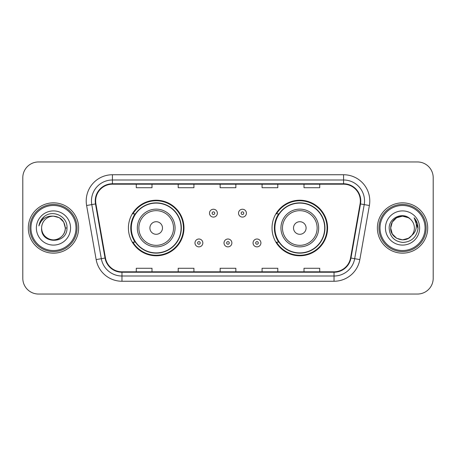 <?xml version="1.0" encoding="UTF-8"?>
<svg xmlns="http://www.w3.org/2000/svg" width="456" height="456" viewBox="0 0 456 456"><rect width="100%" height="100%" fill="white"/><g stroke="black" fill="none" stroke-linecap="round" stroke-linejoin="round"><path stroke-width="0.68" d="M272.027 228A27.782 27.782 0 0 0 299.809 255.782A27.782 27.782 0 0 0 327.585 228A27.782 27.782 0 0 0 299.809 200.218A27.782 27.782 0 0 0 272.027 228M128.415 228A27.782 27.782 0 0 0 156.191 255.782A27.782 27.782 0 0 0 183.973 228A27.782 27.782 0 0 0 156.191 200.218A27.782 27.782 0 0 0 128.415 228M135.079 242.153A25.422 25.422 0 0 1 135.079 213.847M278.69 242.153A25.422 25.422 0 0 1 278.69 213.847M22.8 177.68L22.8 278.32A15.726 15.726 0 0 0 38.526 294.04L417.474 294.04A15.726 15.726 0 0 0 433.2 278.32L433.2 177.68A15.726 15.726 0 0 0 417.474 161.96L38.526 161.96A15.726 15.726 0 0 0 22.8 177.68L22.8 278.32M28.306 228A25.16 25.16 0 0 0 53.46 253.16A25.16 25.16 0 0 0 78.62 228A25.16 25.16 0 0 0 53.46 202.84A25.16 25.16 0 0 0 28.306 228A25.16 25.16 0 0 0 53.46 253.16A25.16 25.16 0 0 0 78.62 228A25.16 25.16 0 0 0 53.46 202.84A25.16 25.16 0 0 0 28.306 228M377.38 228A25.16 25.16 0 0 0 402.54 253.16A25.16 25.16 0 0 0 427.694 228A25.16 25.16 0 0 0 402.54 202.84A25.16 25.16 0 0 0 377.38 228A25.16 25.16 0 0 0 402.54 253.16A25.16 25.16 0 0 0 427.694 228A25.16 25.16 0 0 0 402.54 202.84A25.16 25.16 0 0 0 377.38 228M95.657 200.953A16.775 16.775 0 0 1 112.427 184.184L343.573 184.184A16.775 16.775 0 0 1 360.092 203.866L350.55 257.959A16.775 16.775 0 0 1 334.037 271.816L121.963 271.816A16.775 16.775 0 0 1 105.45 257.959L95.908 203.866A16.775 16.775 0 0 1 95.657 200.953M95.236 200.953A17.191 17.191 0 0 0 95.498 203.94L105.034 258.033A17.191 17.191 0 0 0 121.963 272.238L334.037 272.238A17.191 17.191 0 0 0 350.966 258.033L360.502 203.94A17.191 17.191 0 0 0 343.573 183.762L112.427 183.762A17.191 17.191 0 0 0 95.236 200.953M86.617 205.508A26.209 26.209 0 0 1 112.427 174.745L343.573 174.745A26.209 26.209 0 0 1 369.383 205.508L359.841 259.595A26.209 26.209 0 0 1 334.037 281.255L121.963 281.255A26.209 26.209 0 0 1 96.159 259.595L86.617 205.508L91.781 204.596A20.965 20.965 0 0 1 112.427 179.989L343.573 179.989A20.965 20.965 0 0 1 364.219 204.596L354.682 258.689A20.965 20.965 0 0 1 334.037 276.011L121.963 276.011A20.965 20.965 0 0 1 101.317 258.689L91.781 204.596A20.965 20.965 0 0 1 91.462 200.953M417.474 161.96L38.526 161.96M38.526 294.04L417.474 294.04M433.2 278.32L433.2 177.68M220.14 184.184L220.14 187.73L235.86 187.73L235.86 184.184M178.205 184.184L178.205 187.73L193.931 187.73L193.931 184.184M136.276 184.184L136.276 187.73L152.002 187.73L152.002 184.184M262.069 184.184L262.069 187.73L277.795 187.73L277.795 184.184M303.998 184.184L303.998 187.73L319.724 187.73L319.724 184.184M235.86 271.816L235.86 268.27L220.14 268.27L220.14 271.816M193.931 271.816L193.931 268.27L178.205 268.27L178.205 271.816M152.002 271.816L152.002 268.27L136.276 268.27L136.276 271.816M277.795 271.816L277.795 268.27L262.069 268.27L262.069 271.816M319.724 271.816L319.724 268.27L303.998 268.27L303.998 271.816M75.998 228A22.538 22.538 0 0 0 53.46 205.462A22.538 22.538 0 0 0 30.922 228A22.538 22.538 0 0 0 53.46 250.538A22.538 22.538 0 0 0 75.998 228M77.047 228A23.587 23.587 0 0 0 53.46 204.413A23.587 23.587 0 0 0 29.874 228A23.587 23.587 0 0 0 53.46 251.587A23.587 23.587 0 0 0 77.047 228M66.975 228L65.311 228L63.726 222.078L59.388 217.74L53.46 216.15C60.659 216.851 64.609 220.801 65.311 228L63.726 222.078L59.388 217.74L53.46 216.15L59.388 217.74L63.726 222.078L65.311 228L63.726 222.078L59.388 217.74L53.46 216.15L59.388 217.74L63.726 222.078L65.311 228C65.151 232.469 63.173 235.889 59.388 238.26C52.001 242.991 41.211 236.761 41.616 228C40.51 244.558 67.505 244.177 66.975 228C67.887 216.668 53.17 209.327 44.454 216.4C41.371 218.869 39.529 222.043 38.925 225.925C41.365 218.971 46.21 215.716 53.46 216.15L59.388 217.74L63.726 222.078L65.311 228C65.715 236.761 54.925 242.991 47.538 238.26C43.747 235.889 41.775 232.469 41.616 228C41.211 236.761 52.001 242.991 59.388 238.26C63.173 235.889 65.151 232.469 65.311 228C65.151 232.469 63.173 235.889 59.388 238.26C52.001 242.991 41.211 236.761 41.616 228C41.775 232.469 43.747 235.889 47.538 238.26C54.925 242.991 65.715 236.761 65.311 228C65.715 236.761 54.925 242.991 47.538 238.26C43.747 235.889 41.775 232.469 41.616 228A11.85 11.85 0 0 1 53.46 216.15L59.388 217.74L63.726 222.078L65.311 228A11.85 11.85 0 0 0 65.305 227.567M36.372 228A17.089 17.089 0 0 0 53.46 245.089A17.089 17.089 0 0 0 70.555 228A17.089 17.089 0 0 0 53.46 210.911A17.089 17.089 0 0 0 36.372 228M40.658 220.807L44.454 216.4M162.484 228A6.287 6.287 0 0 0 156.191 221.713A6.287 6.287 0 0 0 149.904 228A6.287 6.287 0 0 0 156.191 234.287A6.287 6.287 0 0 0 162.484 228M175.064 228A18.867 18.867 0 0 0 156.191 209.133A18.867 18.867 0 0 0 137.324 228A18.867 18.867 0 0 0 156.191 246.867A18.867 18.867 0 0 0 175.064 228A18.867 18.867 0 0 1 156.191 246.867A18.867 18.867 0 0 1 137.324 228M181.089 228A24.898 24.898 0 0 0 156.191 203.102A24.898 24.898 0 0 0 131.294 228A24.898 24.898 0 0 0 156.191 252.898A24.898 24.898 0 0 0 181.089 228M183.449 228A27.257 27.257 0 0 1 132.901 242.153L135.426 242.153A25.131 25.131 0 0 0 181.323 228.063A25.131 25.131 0 0 0 135.426 213.847L132.901 213.847A27.257 27.257 0 0 1 183.449 228M306.096 228A6.287 6.287 0 0 0 299.809 221.713A6.287 6.287 0 0 0 293.516 228A6.287 6.287 0 0 0 299.809 234.287A6.287 6.287 0 0 0 306.096 228M318.676 228A18.867 18.867 0 0 0 299.809 209.133A18.867 18.867 0 0 0 280.936 228A18.867 18.867 0 0 0 299.809 246.867A18.867 18.867 0 0 0 318.676 228A18.867 18.867 0 0 1 299.809 246.867A18.867 18.867 0 0 1 280.936 228M324.706 228A24.898 24.898 0 0 0 299.809 203.102A24.898 24.898 0 0 0 274.911 228A24.898 24.898 0 0 0 299.809 252.898A24.898 24.898 0 0 0 324.706 228M327.06 228A27.257 27.257 0 0 1 276.513 242.153L279.038 242.153A25.131 25.131 0 0 0 324.94 228.063A25.131 25.131 0 0 0 279.038 213.847L276.513 213.847A27.257 27.257 0 0 1 327.06 228M408.462 238.26A11.85 11.85 0 0 0 411.66 235.558L408.462 238.26L402.54 239.85L396.612 238.26L392.274 233.922L390.689 228L392.274 222.078L396.612 217.74L402.54 216.15L408.462 217.74L410.297 219.045C403.03 211.424 389.031 217.706 389.162 228C389.698 236.653 394.28 241.469 402.922 242.444C411.426 241.828 416.442 237.308 417.964 228.889L417.992 228C417.947 224.113 416.653 220.704 414.111 217.763C416.043 220.932 416.727 224.346 416.151 228C415.633 231.049 414.133 233.575 411.66 235.558L411.42 235.843C405.013 244.057 390.079 238.534 390.689 228L392.274 233.922L396.612 238.26L402.54 239.85L408.462 238.26L411.66 235.558L409.003 237.929M425.077 228A22.538 22.538 0 0 0 402.54 205.462A22.538 22.538 0 0 0 380.002 228A22.538 22.538 0 0 0 402.54 250.538A22.538 22.538 0 0 0 425.077 228M426.126 228A23.587 23.587 0 0 0 402.54 204.413A23.587 23.587 0 0 0 378.953 228A23.587 23.587 0 0 0 402.54 251.587A23.587 23.587 0 0 0 426.126 228M411.66 235.558C413.45 233.358 414.356 230.839 414.384 228C414.316 224.426 412.954 221.439 410.297 219.045M385.445 228A17.089 17.089 0 0 0 402.54 245.089A17.089 17.089 0 0 0 419.628 228A17.089 17.089 0 0 0 402.54 210.911A17.089 17.089 0 0 0 385.445 228M408.462 217.74A11.85 11.85 0 0 0 390.689 228M414.225 217.894L417.981 228.45L414.111 217.763L417.194 223.115M414.111 217.763L417.992 228M217.358 213.169A3.933 3.933 0 0 1 213.431 217.096A3.933 3.933 0 0 1 209.498 213.169A3.933 3.933 0 0 1 213.431 209.236A3.933 3.933 0 0 1 217.358 213.169A3.933 3.933 0 0 0 213.431 209.236A3.933 3.933 0 0 0 209.498 213.169M246.4 213.169A3.933 3.933 0 0 1 242.467 217.096A3.933 3.933 0 0 1 238.534 213.169A3.933 3.933 0 0 1 242.467 209.236A3.933 3.933 0 0 1 246.4 213.169A3.933 3.933 0 0 0 242.467 209.236A3.933 3.933 0 0 0 238.534 213.169M194.98 242.94A3.933 3.933 0 0 1 198.913 239.007A3.933 3.933 0 0 1 202.84 242.94A3.933 3.933 0 0 1 198.913 246.867A3.933 3.933 0 0 1 194.98 242.94A3.933 3.933 0 0 0 198.913 246.867A3.933 3.933 0 0 0 202.84 242.94M224.016 242.94A3.933 3.933 0 0 1 227.949 239.007A3.933 3.933 0 0 1 231.876 242.94A3.933 3.933 0 0 1 227.949 246.867A3.933 3.933 0 0 1 224.016 242.94A3.933 3.933 0 0 0 227.949 246.867A3.933 3.933 0 0 0 231.876 242.94M253.051 242.94A3.933 3.933 0 0 1 256.984 239.007A3.933 3.933 0 0 1 260.917 242.94A3.933 3.933 0 0 1 256.984 246.867A3.933 3.933 0 0 1 253.051 242.94A3.933 3.933 0 0 0 256.984 246.867A3.933 3.933 0 0 0 260.917 242.94M343.573 174.745L343.573 183.762M91.781 204.596L95.498 203.94M121.963 281.255L121.963 272.238M334.037 272.238L334.037 281.255M350.966 258.033L359.841 259.595M96.159 259.595L105.034 258.033M360.502 203.94L369.383 205.508M112.427 174.745L112.427 183.762M173.525 228A17.334 17.334 0 0 0 156.191 210.666A17.334 17.334 0 0 0 138.858 228A17.334 17.334 0 0 0 156.191 245.334A17.334 17.334 0 0 0 173.525 228M317.142 228A17.334 17.334 0 0 0 299.809 210.666A17.334 17.334 0 0 0 282.475 228A17.334 17.334 0 0 0 299.809 245.334A17.334 17.334 0 0 0 317.142 228M212.12 213.169A1.311 1.311 0 0 0 213.431 214.48A1.311 1.311 0 0 0 214.742 213.169A1.311 1.311 0 0 0 213.431 211.858A1.311 1.311 0 0 0 212.12 213.169M241.156 213.169A1.311 1.311 0 0 0 242.467 214.48A1.311 1.311 0 0 0 243.778 213.169A1.311 1.311 0 0 0 242.467 211.858A1.311 1.311 0 0 0 241.156 213.169M200.218 242.94A1.311 1.311 0 0 0 198.913 241.629A1.311 1.311 0 0 0 197.602 242.94A1.311 1.311 0 0 0 198.913 244.251A1.311 1.311 0 0 0 200.218 242.94M229.26 242.94A1.311 1.311 0 0 0 227.949 241.629A1.311 1.311 0 0 0 226.638 242.94A1.311 1.311 0 0 0 227.949 244.251A1.311 1.311 0 0 0 229.26 242.94M258.295 242.94A1.311 1.311 0 0 0 256.984 241.629A1.311 1.311 0 0 0 255.673 242.94A1.311 1.311 0 0 0 256.984 244.251A1.311 1.311 0 0 0 258.295 242.94"/></g></svg>
